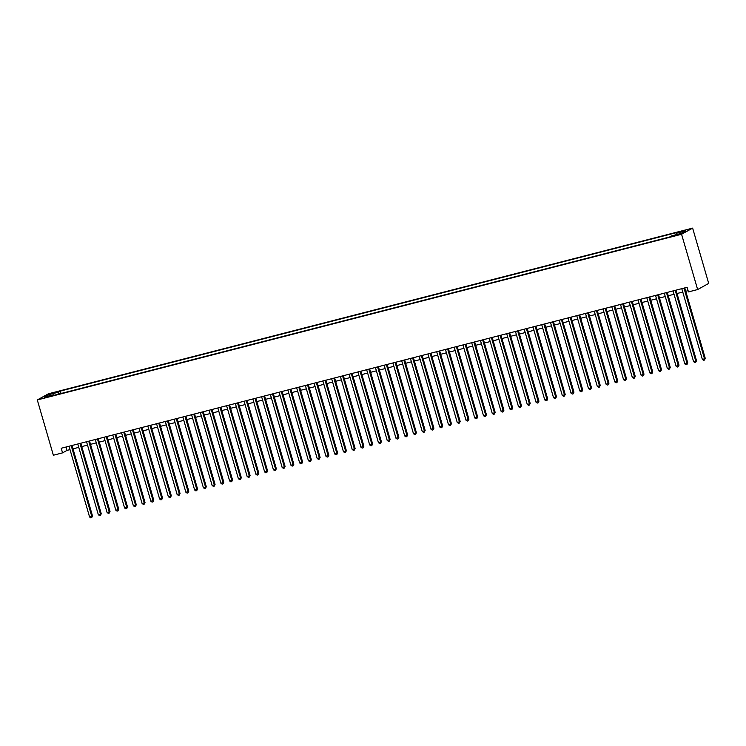 <?xml version="1.0" encoding="UTF-8"?>
<svg xmlns="http://www.w3.org/2000/svg" width="746" height="746" viewBox="0 0 746 746"><rect width="100%" height="100%" fill="white"/><g stroke="black" fill="none" stroke-linecap="round" stroke-linejoin="round"><path stroke-width="1.12" d="M45.049 397.73L48.966 396.34L45.049 397.73M692.633 228.117L48.359 393.804L37.3 399.949L681.574 234.263L692.633 228.117L708.7 283.405L697.641 289.551L681.574 234.263M697.641 289.551L688.446 291.91L687.103 287.303L61.219 448.262L62.552 452.869L67.037 450.379L70.003 449.624M678.17 234.356L672.444 236.193L678.3 234.804M54.085 395.287L53.693 394.765L51.595 395.921L669.61 236.986L671.708 235.829L681.331 233.349L685.872 230.831L676.249 233.302L678.338 232.146L60.323 391.081L58.235 392.237L58.179 394.233M53.693 394.765L44.061 397.236L48.602 394.718L58.235 392.237M62.552 452.869L53.367 455.237L37.3 399.949M73.005 448.85L78.759 447.367M81.752 446.602L87.515 445.12M90.508 444.346L96.271 442.863M99.265 442.098L105.018 440.616M108.021 439.842L113.774 438.368M116.768 437.594L122.531 436.112M125.524 435.338L131.287 433.864M134.28 433.09L140.034 431.608M143.036 430.843L148.79 429.36M151.783 428.586L157.546 427.104M160.539 426.339L166.293 424.856M169.295 424.082L175.049 422.609M178.052 421.835L183.805 420.352M186.798 419.588L192.561 418.105M195.555 417.331L201.308 415.848M204.311 415.084L210.064 413.601M213.058 412.827L218.82 411.354M221.814 410.58L227.577 409.097M230.57 408.323L236.323 406.85M239.326 406.076L245.08 404.593M248.073 403.828L253.836 402.346M256.829 401.572L262.592 400.089M265.585 399.324L271.339 397.842M274.341 397.068L280.095 395.594M283.088 394.82L288.851 393.338M291.845 392.573L297.607 391.09M300.601 390.317L306.354 388.834M309.357 388.069L315.11 386.587M318.104 385.813L323.867 384.339M326.86 383.565L332.623 382.083M335.616 381.318L341.37 379.835M344.372 379.061L350.126 377.579M353.119 376.814L358.882 375.331M361.875 374.557L367.629 373.075M370.631 372.31L376.385 370.827M379.388 370.053L385.141 368.58M388.134 367.806L393.897 366.323M396.891 365.559L402.644 364.076M405.647 363.302L411.4 361.819M414.394 361.055L420.157 359.572M423.15 358.798L428.913 357.325M431.906 356.551L437.66 355.068M440.662 354.303L446.416 352.821M449.409 352.047L455.172 350.564M458.165 349.799L463.928 348.317M466.921 347.543L472.675 346.069M475.678 345.295L481.431 343.813M484.424 343.039L490.187 341.565M493.181 340.791L498.943 339.309M501.937 338.544L507.69 337.061M510.693 336.287L516.446 334.805M519.44 334.04L525.203 332.557M528.196 331.784L533.959 330.31M536.952 329.536L542.706 328.053M545.708 327.289L551.462 325.806M554.455 325.032L560.218 323.55M563.211 322.785L568.965 321.302M571.968 320.528L577.721 319.055M580.724 318.281L586.477 316.798M589.471 316.024L595.233 314.551M598.227 313.777L603.98 312.294M606.983 311.53L612.736 310.047M615.73 309.273L621.493 307.79M624.486 307.026L630.249 305.543M633.242 304.769L638.996 303.296M641.998 302.522L647.752 301.039M650.745 300.274L656.508 298.792M659.501 298.018L665.264 296.535M668.257 295.77L674.011 294.288M677.014 293.514L682.767 292.04M685.76 291.266L688.082 290.67M66.058 447.022L67.037 450.379M676.212 234.673L676.249 233.302M61.032 393.496L60.323 391.081M48.602 394.718L49.665 395.8M683.979 288.105L704.522 358.826L702.34 359.395L681.788 288.674M684.791 287.9L705.268 358.416L704.522 358.826L704.438 360.076L703.562 360.299L702.34 359.395M705.268 358.416L704.438 360.076M675.223 290.362L695.776 361.083L693.584 361.642L673.041 290.921M676.035 290.157L696.522 360.663L695.776 361.083L695.692 362.323L694.815 362.547L693.584 361.642M696.522 360.663L695.692 362.323M666.467 292.609L687.019 363.33L684.828 363.899L664.285 293.178M667.278 292.404L687.765 362.92L687.019 363.33L686.935 364.58L686.059 364.803L684.828 363.899M687.765 362.92L686.935 364.58M657.72 294.866L678.263 365.587L676.072 366.146L655.529 295.425M658.522 294.651L679.009 365.167L678.263 365.587L678.179 366.827L677.303 367.051L676.072 366.146M679.009 365.167L678.179 366.827M648.964 297.113L669.507 367.834L667.325 368.393L646.773 297.673M649.775 296.908L670.262 367.424L669.507 367.834L669.423 369.074L668.547 369.298L667.325 368.393M670.262 367.424L669.423 369.074M640.208 299.37L660.76 370.091L658.569 370.65L638.026 299.929M641.019 299.155L661.506 369.671L660.76 370.091L660.676 371.331L659.8 371.555L658.569 370.65M661.506 369.671L660.676 371.331M631.461 301.617L652.004 372.338L649.813 372.897L629.27 302.177M632.263 301.412L652.75 371.918L652.004 372.338L651.92 373.578L651.044 373.802L649.813 372.897M652.75 371.918L651.92 373.578M622.705 303.864L643.248 374.585L641.056 375.154L620.513 304.433M623.507 303.659L643.994 374.175L643.248 374.585L643.164 375.835L642.287 376.059L641.056 375.154M643.994 374.175L643.164 375.835M613.949 306.121L634.492 376.842L632.31 377.401L611.757 306.681M614.76 305.916L635.247 376.422L634.492 376.842L634.408 378.082L633.531 378.306L632.31 377.401M635.247 376.422L634.408 378.082M605.192 308.368L625.745 379.089L623.553 379.658L603.01 308.937M606.004 308.163L626.491 378.679L625.745 379.089L625.661 380.329L624.784 380.563L623.553 379.658M626.491 378.679L625.661 380.329M596.446 310.625L616.989 381.346L614.797 381.905L594.254 311.185M597.248 310.411L617.735 380.926L616.989 381.346L616.905 382.586L616.028 382.81L614.797 381.905M617.735 380.926L616.905 382.586M587.689 312.872L608.232 383.593L606.041 384.153L585.498 313.432M588.491 312.667L608.978 383.183L608.232 383.593L608.149 384.833L607.272 385.057L606.041 384.153M608.978 383.183L608.149 384.833M578.933 315.12L599.476 385.841L597.294 386.409L576.742 315.689M579.745 314.915L600.232 385.43L599.476 385.841L599.392 387.09L598.525 387.314L597.294 386.409M600.232 385.43L599.392 387.09M570.177 317.376L590.729 388.097L588.538 388.657L567.995 317.936M570.988 317.171L591.475 387.678L590.729 388.097L590.645 389.337L589.769 389.561L588.538 388.657M591.475 387.678L590.645 389.337M561.43 319.624L581.973 390.345L579.782 390.913L559.239 320.193M562.232 319.419L582.719 389.934L581.973 390.345L581.889 391.585L581.013 391.818L579.782 390.913M582.719 389.934L581.889 391.585M552.674 321.88L573.217 392.601L571.035 393.161L550.483 322.44M553.476 321.666L573.963 392.182L573.217 392.601L573.133 393.841L572.257 394.065L571.035 393.161M573.963 392.182L573.133 393.841M543.918 324.128L564.461 394.848L562.279 395.408L541.727 324.687M544.729 323.923L565.216 394.438L564.461 394.848L564.377 396.089L563.51 396.312L562.279 395.408M565.216 394.438L564.377 396.089M535.162 326.384L555.714 397.105L553.523 397.665L532.98 326.944M535.973 326.17L556.46 396.685L555.714 397.105L555.63 398.345L554.754 398.569L553.523 397.665M556.46 396.685L555.63 398.345M526.415 328.632L546.958 399.352L544.767 399.912L524.224 329.191M527.217 328.426L547.704 398.933L546.958 399.352L546.874 400.593L545.997 400.816L544.767 399.912M547.704 398.933L546.874 400.593M517.659 330.879L538.202 401.6L536.02 402.169L515.467 331.448M518.47 330.674L538.948 401.189L538.202 401.6L538.118 402.849L537.241 403.073L536.02 402.169M538.948 401.189L538.118 402.849M508.903 333.136L529.455 403.856L527.263 404.416L506.711 333.695M509.714 332.921L530.201 403.437L529.455 403.856L529.362 405.097L528.494 405.32L527.263 404.416M530.201 403.437L529.362 405.097M500.146 335.383L520.699 406.104L518.507 406.673L497.964 335.952M500.958 335.178L521.445 405.693L520.699 406.104L520.615 407.344L519.738 407.577L518.507 406.673M521.445 405.693L520.615 407.344M491.4 337.64L511.942 408.36L509.751 408.92L489.208 338.199M492.201 337.425L512.688 407.941L511.942 408.36L511.859 409.601L510.982 409.824L509.751 408.92M512.688 407.941L511.859 409.601M482.643 339.887L503.186 410.608L501.004 411.167L480.452 340.446M483.455 339.682L503.932 410.197L503.186 410.608L503.102 411.848L502.226 412.072L501.004 411.167M503.932 410.197L503.102 411.848M473.887 342.134L494.439 412.855L492.248 413.424L471.705 342.703M474.698 341.929L495.185 412.445L494.439 412.855L494.356 414.105L493.479 414.328L492.248 413.424M495.185 412.445L494.356 414.105M465.131 344.391L485.683 415.112L483.492 415.671L462.949 344.95M465.942 344.186L486.429 414.692L485.683 415.112L485.599 416.352L484.723 416.576L483.492 415.671M486.429 414.692L485.599 416.352M456.384 346.638L476.927 417.359L474.736 417.928L454.193 347.207M457.186 346.433L477.673 416.949L476.927 417.359L476.843 418.599L475.967 418.832L474.736 417.928M477.673 416.949L476.843 418.599M447.628 348.895L468.171 419.616L465.989 420.175L445.437 349.454M448.439 348.68L468.926 419.196L468.171 419.616L468.087 420.856L467.21 421.08L465.989 420.175M468.926 419.196L468.087 420.856M438.872 351.142L459.424 421.863L457.233 422.423L436.69 351.702M439.683 350.937L460.17 421.453L459.424 421.863L459.34 423.103L458.464 423.327L457.233 422.423M460.17 421.453L459.34 423.103M430.125 353.39L450.668 424.11L448.477 424.679L427.934 353.958M430.927 353.184L451.414 423.7L450.668 424.11L450.584 425.36L449.707 425.584L448.477 424.679M451.414 423.7L450.584 425.36M421.369 355.646L441.912 426.367L439.72 426.926L419.177 356.206M422.171 355.441L442.658 425.947L441.912 426.367L441.828 427.607L440.951 427.831L439.72 426.926M442.658 425.947L441.828 427.607M412.613 357.894L433.156 428.614L430.974 429.183L410.421 358.462M413.424 357.688L433.911 428.204L433.156 428.614L433.072 429.864L432.195 430.088L430.974 429.183M433.911 428.204L433.072 429.864M403.856 360.15L424.409 430.871L422.217 431.43L401.674 360.71M404.668 359.936L425.155 430.451L424.409 430.871L424.325 432.111L423.448 432.335L422.217 431.43M425.155 430.451L424.325 432.111M395.11 362.397L415.653 433.118L413.461 433.678L392.918 362.966M395.912 362.192L416.399 432.708L415.653 433.118L415.569 434.358L414.692 434.592L413.461 433.678M416.399 432.708L415.569 434.358M386.353 364.654L406.896 435.375L404.714 435.934L384.162 365.214M387.155 364.44L407.642 434.955L406.896 435.375L406.812 436.615L405.936 436.839L404.714 435.934M407.642 434.955L406.812 436.615M377.597 366.901L398.14 437.622L395.958 438.182L375.406 367.461M378.409 366.696L398.896 437.203L398.14 437.622L398.056 438.862L397.189 439.086L395.958 438.182M398.896 437.203L398.056 438.862M368.841 369.149L389.393 439.87L387.202 440.438L366.659 369.718M369.652 368.944L390.139 439.459L389.393 439.87L389.309 441.119L388.433 441.343L387.202 440.438M390.139 439.459L389.309 441.119M360.094 371.405L380.637 442.126L378.446 442.686L357.903 371.965M360.896 371.2L381.383 441.707L380.637 442.126L380.553 443.366L379.677 443.59L378.446 442.686M381.383 441.707L380.553 443.366M351.338 373.653L371.881 444.374L369.699 444.942L349.147 374.222M352.14 373.448L372.627 443.963L371.881 444.374L371.797 445.614L370.921 445.847L369.699 444.942M372.627 443.963L371.797 445.614M342.582 375.909L363.125 446.63L360.943 447.19L340.39 376.469M343.393 375.695L363.88 446.211L363.125 446.63L363.041 447.87L362.174 448.094L360.943 447.19M363.88 446.211L363.041 447.87M333.826 378.157L354.378 448.878L352.187 449.437L331.644 378.716M334.637 377.952L355.124 448.467L354.378 448.878L354.294 450.118L353.418 450.342L352.187 449.437M355.124 448.467L354.294 450.118M325.079 380.404L345.622 451.125L343.43 451.694L322.887 380.973M325.881 380.199L346.368 450.715L345.622 451.125L345.538 452.374L344.661 452.598L343.43 451.694M346.368 450.715L345.538 452.374M316.323 382.661L336.866 453.381L334.684 453.941L314.131 383.22M317.134 382.456L337.612 452.962L336.866 453.381L336.782 454.622L335.905 454.846L334.684 453.941M337.612 452.962L336.782 454.622M307.566 384.908L328.119 455.629L325.927 456.198L305.384 385.477M308.378 384.703L328.865 455.219L328.119 455.629L328.035 456.878L327.158 457.102L325.927 456.198M328.865 455.219L328.035 456.878M298.81 387.165L319.363 457.885L317.171 458.445L296.628 387.724M299.622 386.95L320.109 457.466L319.363 457.885L319.279 459.126L318.402 459.35L317.171 458.445M320.109 457.466L319.279 459.126M290.063 389.412L310.606 460.133L308.415 460.692L287.872 389.971M290.865 389.207L311.352 459.723L310.606 460.133L310.522 461.373L309.646 461.597L308.415 460.692M311.352 459.723L310.522 461.373M281.307 391.669L301.85 462.389L299.668 462.949L279.116 392.228M282.119 391.454L302.596 461.97L301.85 462.389L301.766 463.63L300.89 463.853L299.668 462.949M302.596 461.97L301.766 463.63M272.551 393.916L293.103 464.637L290.912 465.196L270.369 394.475M273.362 393.711L293.849 464.217L293.103 464.637L293.019 465.877L292.143 466.101L290.912 465.196M293.849 464.217L293.019 465.877M263.795 396.163L284.347 466.884L282.156 467.453L261.613 396.732M264.606 395.958L285.093 466.474L284.347 466.884L284.263 468.134L283.387 468.357L282.156 467.453M285.093 466.474L284.263 468.134M255.048 398.42L275.591 469.141L273.4 469.7L252.857 398.979M255.85 398.215L276.337 468.721L275.591 469.141L275.507 470.381L274.631 470.605L273.4 469.7M276.337 468.721L275.507 470.381M246.292 400.667L266.835 471.388L264.653 471.957L244.101 401.236M247.103 400.462L267.59 470.978L266.835 471.388L266.751 472.628L265.874 472.861L264.653 471.957M267.59 470.978L266.751 472.628M237.536 402.924L258.088 473.645L255.897 474.204L235.354 403.483M238.347 402.709L258.834 473.225L258.088 473.645L258.004 474.885L257.128 475.109L255.897 474.204M258.834 473.225L258.004 474.885M228.789 405.171L249.332 475.892L247.14 476.452L226.597 405.731M229.591 404.966L250.078 475.482L249.332 475.892L249.248 477.132L248.371 477.356L247.14 476.452M250.078 475.482L249.248 477.132M220.033 407.419L240.576 478.139L238.384 478.708L217.841 407.987M220.835 407.213L241.322 477.729L240.576 478.139L240.492 479.389L239.615 479.613L238.384 478.708M241.322 477.729L240.492 479.389M211.277 409.675L231.82 480.396L229.637 480.956L209.085 410.235M212.088 409.47L232.575 479.976L231.82 480.396L231.736 481.636L230.868 481.86L229.637 480.956M232.575 479.976L231.736 481.636M202.52 411.923L223.073 482.643L220.881 483.212L200.338 412.491M203.332 411.717L223.819 482.233L223.073 482.643L222.989 483.884L222.112 484.117L220.881 483.212M223.819 482.233L222.989 483.884M193.774 414.179L214.316 484.9L212.125 485.459L191.582 414.739M194.575 413.965L215.062 484.48L214.316 484.9L214.233 486.14L213.356 486.364L212.125 485.459M215.062 484.48L214.233 486.14M185.017 416.427L205.56 487.147L203.378 487.707L182.826 416.986M185.819 416.221L206.306 486.737L205.56 487.147L205.476 488.388L204.6 488.611L203.378 487.707M206.306 486.737L205.476 488.388M176.261 418.683L196.804 489.404L194.622 489.963L174.07 419.243M177.072 418.469L197.559 488.984L196.804 489.404L196.72 490.644L195.853 490.868L194.622 489.963M197.559 488.984L196.72 490.644M167.505 420.93L188.057 491.651L185.866 492.211L165.323 421.49M168.316 420.725L188.803 491.232L188.057 491.651L187.973 492.892L187.097 493.115L185.866 492.211M188.803 491.232L187.973 492.892M158.758 423.178L179.301 493.899L177.11 494.467L156.567 423.747M159.56 422.973L180.047 493.488L179.301 493.899L179.217 495.148L178.341 495.372L177.11 494.467M180.047 493.488L179.217 495.148M150.002 425.434L170.545 496.155L168.363 496.715L147.811 425.994M150.813 425.22L171.291 495.736L170.545 496.155L170.461 497.395L169.584 497.619L168.363 496.715M171.291 495.736L170.461 497.395M141.246 427.682L161.798 498.403L159.607 498.971L139.054 428.251M142.057 427.477L162.544 497.992L161.798 498.403L161.705 499.643L160.838 499.876L159.607 498.971M162.544 497.992L161.705 499.643M132.49 429.938L153.042 500.659L150.851 501.219L130.308 430.498M133.301 429.724L153.788 500.24L153.042 500.659L152.958 501.899L152.081 502.123L150.851 501.219M153.788 500.24L152.958 501.899M123.743 432.186L144.286 502.907L142.094 503.466L121.551 432.745M124.545 431.981L145.032 502.487L144.286 502.907L144.202 504.147L143.325 504.371L142.094 503.466M145.032 502.487L144.202 504.147M114.987 434.433L135.53 505.154L133.347 505.723L112.795 435.002M115.798 434.228L136.276 504.744L135.53 505.154L135.446 506.403L134.569 506.627L133.347 505.723M136.276 504.744L135.446 506.403M106.23 436.69L126.783 507.411L124.591 507.97L104.048 437.249M107.042 436.485L127.529 506.991L126.783 507.411L126.699 508.651L125.822 508.875L124.591 507.97M127.529 506.991L126.699 508.651M97.474 438.937L118.027 509.658L115.835 510.227L95.292 439.506M98.285 438.732L118.773 509.248L118.027 509.658L117.943 510.898L117.066 511.131L115.835 510.227M118.773 509.248L117.943 510.898M88.727 441.194L109.27 511.915L107.079 512.474L86.536 441.753M89.529 440.979L110.016 511.495L109.27 511.915L109.186 513.155L108.31 513.379L107.079 512.474M110.016 511.495L109.186 513.155M79.971 443.441L100.514 514.162L98.332 514.721L77.78 444.001M80.782 443.236L101.26 513.752L100.514 514.162L100.43 515.402L99.554 515.626L98.332 514.721M101.26 513.752L100.43 515.402M71.215 445.688L91.767 516.409L89.576 516.978L69.033 446.257M72.026 445.483L92.513 515.999L91.767 516.409L91.683 517.659L90.807 517.883L89.576 516.978M92.513 515.999L91.683 517.659M676.389 235.363L676.24 234.85"/></g></svg>
